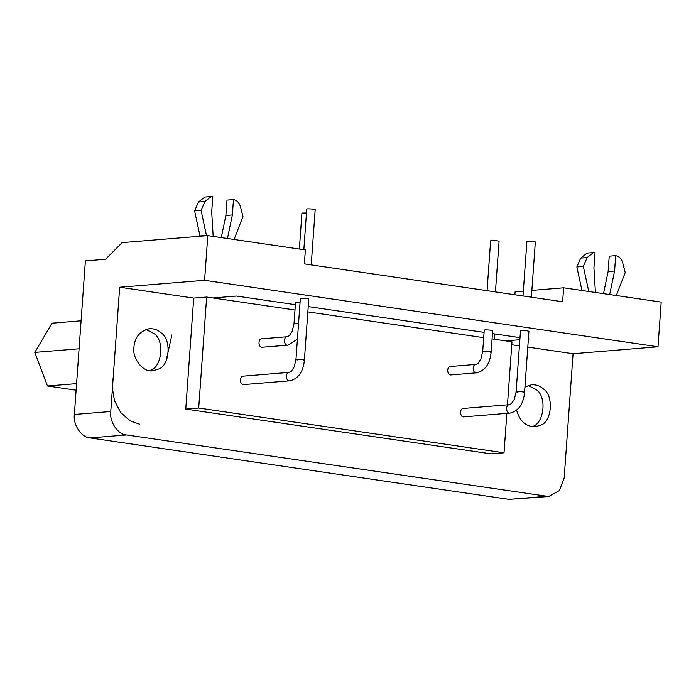 <?xml version="1.0" encoding="UTF-8"?>
<svg xmlns="http://www.w3.org/2000/svg" width="696" height="696" viewBox="0 0 696 696"><rect width="100%" height="100%" fill="white"/><g stroke="black" fill="none" stroke-linecap="round" stroke-linejoin="round"><path stroke-width="1.04" d="M166.135 360.824L171.869 334.933M113.204 377.51L112.317 384.061M112.247 387.515L114.492 400.696L120.765 412.58L129.847 420.697L139.591 424.203M81.093 320.795L51.965 323.179L34.8 352.402L47.459 386.002L76.116 390.204M34.8 352.402L79.083 348.783M76.586 383.618L47.459 386.002M531.44 426.622C543.62 425.526 547.83 396.746 536.024 389.473L528.073 385.48M524.941 387.028L531.674 384.705C536.416 384.61 540.296 386.002 543.298 388.881C553.938 395.302 552.032 421.95 540.705 425.152L535.111 426.796C525.819 426.631 519.66 421.124 516.641 410.275M149.205 370.568C161.385 369.48 165.596 340.692 153.79 333.419L145.838 329.425M133.936 347.173C134.693 337.255 139.861 331.087 149.44 328.651C154.181 328.555 158.062 329.947 161.063 332.827C171.703 339.248 169.798 365.896 158.471 369.098L152.876 370.742C142.402 372.778 131.935 357.326 133.936 347.173M615.699 255.65L609.226 256.18L608.121 271.536L614.594 271.014L615.699 255.65C619.162 256.372 621.493 258.755 622.711 262.801L625.217 272.571L616.317 295.53M609.67 294.556L614.594 271.014M608.121 271.536L603.502 293.651M588.773 291.493L583.318 266.42L587.154 257.581L593.523 252.578L595.037 252.622L593.932 267.977L595.419 292.468M593.523 252.578L587.059 253.1L580.682 258.112L576.845 266.951L581.978 290.493M576.845 266.951L583.318 266.42M495.439 291.911L499.067 241.373C499.189 240.825 490.497 240.146 490.637 240.773L487.061 290.684M306.475 212.976L301.933 213.098L299.358 249.046M531.379 297.183L535.328 241.999C535.45 241.451 526.768 240.773 526.907 241.399L523 295.948M311.216 264.898L315.175 209.714C315.297 209.165 306.614 208.487 306.753 209.113L303.839 249.707M233.465 199.604L226.992 200.126L225.887 215.49L232.36 214.96L233.465 199.604C236.927 200.317 239.259 202.701 240.477 206.747L242.974 216.517L234.082 239.476M227.435 238.502L232.36 214.96M225.887 215.49L221.267 237.597M206.512 235.726L201.083 210.366L204.92 201.536L211.288 196.524L212.802 196.568L211.697 211.923L213.185 236.414M211.288 196.524L204.824 197.055L198.447 202.058L194.61 210.897L200.039 236.257M200.065 235.927L206.538 235.396M194.61 210.897L201.083 210.366M484.233 330.121C484.094 329.495 492.777 330.174 492.664 330.722L491.132 352.08C490.045 363.634 485.269 370.542 476.812 372.804C472.323 373.787 471.905 364.095 476.125 364.382L478.039 363.312L480.866 359.084L482.702 351.48L484.233 330.121M476.812 372.804L451.339 374.892C446.849 375.875 446.432 366.174 450.643 366.47L476.125 364.382M287.413 336.716L261.94 338.795C257.72 338.508 258.138 348.2 262.627 347.217L288.1 345.129C283.611 346.121 283.202 336.42 287.413 336.716L289.327 335.646L292.155 331.418L293.999 323.805L295.53 302.447L300.072 302.316M520.504 330.748C520.364 330.121 529.047 330.791 528.925 331.348L524.558 392.353C523.47 403.906 518.694 410.814 510.238 413.076C505.748 414.068 505.331 404.367 509.55 404.663L511.464 403.593L514.292 399.356L516.127 391.752L520.504 330.748M510.238 413.076L464.215 416.843C459.725 417.826 459.317 408.134 463.527 408.421L509.55 404.663M300.341 298.462C300.202 297.836 308.894 298.514 308.772 299.062L304.396 360.067C303.308 371.629 298.54 378.537 290.075 380.79C285.586 381.782 285.177 372.082 289.388 372.377L291.302 371.307L294.13 367.079L295.974 359.467L300.341 298.462M290.075 380.79L244.061 384.557C239.572 385.54 239.154 375.849 243.374 376.136L289.388 372.377M185.762 409.083L193.714 298.097L206.651 297.044L198.699 408.03L185.762 409.083L491.089 453.862L504.026 452.8L506.853 413.354M507.462 404.828L511.986 341.814L492.072 338.9M198.699 408.03L504.026 452.8M206.651 297.044L294.991 309.998M307.85 311.878L483.694 337.664M494.908 333.958L494.534 339.256M212.967 297.966L236.422 296.052L295.365 304.691M531.866 290.406L563.63 287.805L562.629 301.768L304.361 263.888L305.37 249.934L207.799 235.622L122.113 242.634L105.601 259.251L85.382 260.904L74.376 414.468C72.862 424.717 81.51 437.619 90.097 437.932L509.063 499.371L548.674 496.5L126.489 434.957C117.902 434.643 109.263 421.741 110.768 411.493L119.677 287.239L204.598 280.297L207.799 235.622M514.892 294.765L515.11 291.772L523.348 291.102M204.598 280.297L657.998 346.782L661.2 302.108L563.63 287.805M193.714 298.097L119.677 287.239M308.232 306.579L484.077 332.366M492.455 333.593L520.008 337.638M528.386 338.865L529.125 338.969L528.377 339.03M519.86 339.726L505.67 340.892M657.998 346.782L573.078 353.733L527.803 347.095M519.416 345.86L511.769 344.746M573.078 353.733L564.169 477.978L559.401 490.584L548.674 496.5M580.682 258.112L587.154 257.581M198.447 202.058L204.92 201.536M484.494 351.976C476.812 350.662 494.908 351.532 490.358 352.289M293.999 323.805L298.54 323.675M517.92 392.248C510.238 390.935 528.334 391.805 523.784 392.561M297.757 359.962C290.084 358.649 308.18 359.519 303.63 360.276M545.455 496.396L509.063 499.371M126.489 434.957L90.097 437.932M110.768 411.493L74.376 414.468M288.1 345.129L297.427 339.152"/></g></svg>
